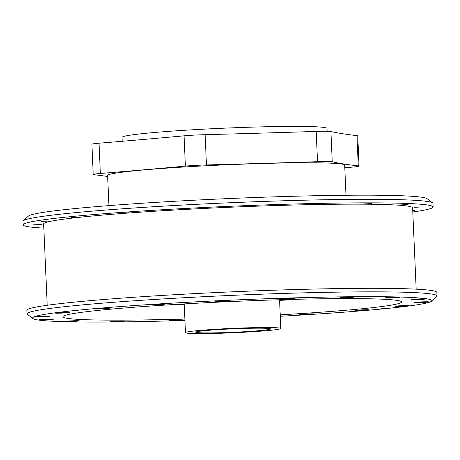 <?xml version="1.0" encoding="UTF-8"?>
<svg xmlns="http://www.w3.org/2000/svg" width="460" height="460" viewBox="0 0 460 460"><rect width="100%" height="100%" fill="white"/><g stroke="black" fill="none" stroke-linecap="round" stroke-linejoin="round"><path stroke-width="0.69" d="M344.787 167.733A967.501 44.844 -2.5 0 1 351.94 167.147A19.625 0.908 177.5 0 0 359.07 166.135A19.625 0.908 177.5 0 0 358.277 165.91A967.501 44.844 -2.5 0 1 332.247 161.788A19.625 0.908 177.5 0 0 317.521 161.696A967.501 44.844 -2.5 0 1 206.448 164.95A19.625 0.908 177.5 0 0 185.386 166.094A967.501 44.844 -2.5 0 1 100.349 173.477A19.625 0.908 177.5 0 0 93.213 174.489A19.625 0.908 177.5 0 0 94.012 174.708A967.501 44.844 -2.5 0 1 107.657 176.513M93.213 174.489L91.896 144.221A19.625 0.908 -2.5 0 1 99.026 143.204A967.501 44.844 177.5 0 0 184.063 135.826A19.625 0.908 -2.5 0 1 205.125 134.682A967.501 44.844 177.5 0 0 316.198 131.428A19.625 0.908 -2.5 0 1 330.924 131.52A967.501 44.844 177.5 0 0 356.954 135.642A19.625 0.908 -2.5 0 1 357.753 135.861L359.07 166.135M299.627 314.663A7.136 0.333 177.5 0 0 307.556 314.571A7.136 0.333 177.5 0 0 313.697 313.961A7.136 0.333 177.5 0 0 306.561 313.956A7.136 0.333 177.5 0 0 299.454 314.582A7.136 0.333 177.5 0 0 299.627 314.663M184.926 320.436A199.824 9.263 -2.5 0 1 32.913 318.584A199.824 9.263 -2.5 0 1 187.484 302.283A199.824 9.263 -2.5 0 1 431.566 301.179A199.824 9.263 -2.5 0 1 280.289 316.273M35.989 316.905A7.136 0.333 177.5 0 0 43.913 316.813A7.136 0.333 177.5 0 0 50.059 316.204A7.136 0.333 177.5 0 0 42.924 316.198A7.136 0.333 177.5 0 0 35.817 316.825A7.136 0.333 177.5 0 0 35.989 316.905M65.222 321.534A7.136 0.333 177.5 0 0 73.146 321.442A7.136 0.333 177.5 0 0 79.293 320.833A7.136 0.333 177.5 0 0 72.157 320.827A7.136 0.333 177.5 0 0 65.05 321.454A7.136 0.333 177.5 0 0 65.222 321.534M169.343 320.649A7.136 0.333 177.5 0 0 177.267 320.557A7.136 0.333 177.5 0 0 183.413 319.947A7.136 0.333 177.5 0 0 176.278 319.941A7.136 0.333 177.5 0 0 169.165 320.568A7.136 0.333 177.5 0 0 169.343 320.649M355.212 310.569A7.136 0.333 177.5 0 0 363.135 310.477A7.136 0.333 177.5 0 0 369.282 309.867A7.136 0.333 177.5 0 0 362.147 309.862A7.136 0.333 177.5 0 0 355.039 310.488A7.136 0.333 177.5 0 0 355.212 310.569M414.546 302.588A7.136 0.333 177.5 0 0 422.47 302.496A7.136 0.333 177.5 0 0 428.616 301.886A7.136 0.333 177.5 0 0 421.481 301.881A7.136 0.333 177.5 0 0 414.374 302.507A7.136 0.333 177.5 0 0 414.546 302.588M385.313 297.959A7.136 0.333 177.5 0 0 393.237 297.867A7.136 0.333 177.5 0 0 399.383 297.252A7.136 0.333 177.5 0 0 392.248 297.252A7.136 0.333 177.5 0 0 385.141 297.873A7.136 0.333 177.5 0 0 385.313 297.959M281.192 298.845A7.136 0.333 177.5 0 0 289.116 298.753A7.136 0.333 177.5 0 0 295.262 298.137A7.136 0.333 177.5 0 0 288.127 298.137A7.136 0.333 177.5 0 0 281.02 298.764A7.136 0.333 177.5 0 0 281.192 298.845M150.903 304.83A7.136 0.333 177.5 0 0 158.827 304.738A7.136 0.333 177.5 0 0 164.973 304.129A7.136 0.333 177.5 0 0 157.837 304.123A7.136 0.333 177.5 0 0 150.73 304.75A7.136 0.333 177.5 0 0 150.903 304.83M55.413 313.116A7.136 0.333 177.5 0 0 63.336 313.03A7.136 0.333 177.5 0 0 69.483 312.415A7.136 0.333 177.5 0 0 62.347 312.409A7.136 0.333 177.5 0 0 55.234 313.036A7.136 0.333 177.5 0 0 55.413 313.116M381.167 308.355L384.428 308.073A190.9 8.849 -2.5 0 1 381.702 308.355L381.167 308.355M184.862 318.981A169.493 7.854 -2.5 0 1 62.882 316.762A169.493 7.854 -2.5 0 1 194.275 303.358A169.493 7.854 -2.5 0 1 401.546 301.978A169.493 7.854 -2.5 0 1 280.226 314.818M95.323 308.924A7.136 0.333 177.5 0 0 103.247 308.832A7.136 0.333 177.5 0 0 109.394 308.223A7.136 0.333 177.5 0 0 102.258 308.217A7.136 0.333 177.5 0 0 95.145 308.844A7.136 0.333 177.5 0 0 95.323 308.924M215.458 301.329A7.136 0.333 177.5 0 0 223.382 301.237A7.136 0.333 177.5 0 0 229.528 300.627A7.136 0.333 177.5 0 0 222.393 300.622A7.136 0.333 177.5 0 0 215.286 301.248A7.136 0.333 177.5 0 0 215.458 301.329M340.181 297.672A7.136 0.333 177.5 0 0 348.105 297.58A7.136 0.333 177.5 0 0 354.252 296.97A7.136 0.333 177.5 0 0 347.116 296.964A7.136 0.333 177.5 0 0 340.009 297.591A7.136 0.333 177.5 0 0 340.181 297.672M411.136 299.667A7.136 0.333 177.5 0 0 419.06 299.575A7.136 0.333 177.5 0 0 425.207 298.96A7.136 0.333 177.5 0 0 418.071 298.96A7.136 0.333 177.5 0 0 410.964 299.581A7.136 0.333 177.5 0 0 411.136 299.667M395.123 306.377A7.136 0.333 177.5 0 0 403.046 306.285A7.136 0.333 177.5 0 0 409.193 305.67A7.136 0.333 177.5 0 0 402.057 305.67A7.136 0.333 177.5 0 0 394.95 306.291A7.136 0.333 177.5 0 0 395.123 306.377M110.348 321.822A7.136 0.333 177.5 0 0 118.277 321.73A7.136 0.333 177.5 0 0 124.418 321.12A7.136 0.333 177.5 0 0 117.283 321.115A7.136 0.333 177.5 0 0 110.176 321.741A7.136 0.333 177.5 0 0 110.348 321.822M39.393 319.827A7.136 0.333 177.5 0 0 47.317 319.74A7.136 0.333 177.5 0 0 53.463 319.125A7.136 0.333 177.5 0 0 46.328 319.119A7.136 0.333 177.5 0 0 39.221 319.746A7.136 0.333 177.5 0 0 39.393 319.827M43.832 228.091A205.177 9.51 -2.5 0 1 23.155 224.842L23 221.312A205.177 9.51 -2.5 0 1 23.293 220.771L28.434 216.073A199.824 9.263 -2.5 0 1 183.051 200.796A199.824 9.263 -2.5 0 1 427.087 198.668L432.624 202.9A205.177 9.51 -2.5 0 1 432.958 203.412L433.113 206.942A205.177 9.51 -2.5 0 1 412.798 211.98M319.217 203.993L310.419 204.418L319.217 203.993M255.892 205.85L247.089 206.275L255.892 205.85M372.077 203.538L363.279 203.97L372.077 203.538M408.106 204.55L399.303 204.982L408.106 204.55M422.947 206.902L414.149 207.333L422.947 206.902M412.723 210.272L414.926 210.352L412.741 210.623M42.009 224.411L33.212 224.842L42.009 224.411M50.14 221.001L41.343 221.433L50.14 221.001M189.744 208.886L180.941 209.317L189.744 208.886M80.264 216.953L71.467 217.384L80.264 216.953M128.748 212.744L119.951 213.175L128.748 212.744M32.913 318.584L27.376 314.347A205.177 9.51 -2.5 0 1 27.042 313.835L26.887 310.304A205.177 9.51 -2.5 0 1 185.938 294.084A205.177 9.51 -2.5 0 1 436.845 292.411L437 295.935A205.177 9.51 -2.5 0 1 436.707 296.476L431.566 301.179M47.202 305.273L43.654 223.945A184.655 8.556 -2.5 0 1 186.794 209.346A184.655 8.556 -2.5 0 1 412.614 207.839L416.168 289.162M23.155 224.842A205.177 9.51 -2.5 0 1 182.206 208.616A205.177 9.51 -2.5 0 1 433.113 206.942M23.293 220.771A205.177 9.51 -2.5 0 1 182.051 205.085A205.177 9.51 -2.5 0 1 432.624 202.9M108.928 205.608L107.611 175.484A118.645 5.497 -2.5 0 1 199.583 166.106A118.645 5.497 -2.5 0 1 344.678 165.134L345.989 195.258M122.193 141.283L122.021 137.396A102.586 4.755 -2.5 0 1 201.549 129.283A102.586 4.755 -2.5 0 1 327.002 128.444L327.123 131.278M241.529 331.884A37.467 1.736 -2.5 0 1 195.707 332.195A37.467 1.736 -2.5 0 1 224.756 329.228A37.467 1.736 -2.5 0 1 270.572 328.923A37.467 1.736 -2.5 0 1 241.529 331.884M222.456 328.865A47.725 2.214 -2.5 0 1 280.818 328.474A47.725 2.214 -2.5 0 1 243.823 332.252A47.725 2.214 -2.5 0 1 185.46 332.637A47.725 2.214 -2.5 0 1 222.456 328.865M298.741 299.241A169.493 7.854 -2.5 0 1 279.594 300.397M184.236 304.56A169.493 7.854 -2.5 0 1 165.059 305.078M27.042 313.835A205.177 9.51 -2.5 0 1 186.087 297.614A205.177 9.51 -2.5 0 1 437 295.935M356.954 135.642L358.277 165.91M330.924 131.52L332.247 161.788M205.125 134.682L206.448 164.95M184.063 135.826L185.386 166.094M99.026 143.204L100.349 173.477M316.198 131.428L317.521 161.696M280.818 328.474L279.565 299.759M185.46 332.637L184.207 303.922"/></g></svg>
